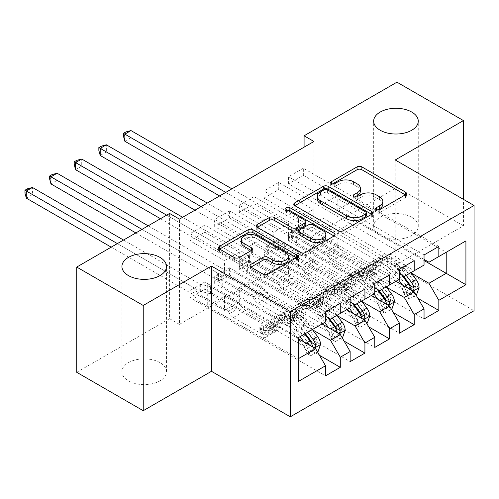 <?xml version="1.0" encoding="UTF-8"?>
<svg xmlns="http://www.w3.org/2000/svg" width="499" height="499" viewBox="0 0 499 499"><rect width="100%" height="100%" fill="white"/><g stroke="black" fill="none" stroke-linecap="round" stroke-linejoin="round"><path stroke-width="0.37" stroke-dasharray="2.5 1.87" d="M377.288 209.985L376.327 210.541A2.395 1.385 0 0 0 375.628 211.514A2.395 1.385 0 0 0 376.327 212.493A2.395 1.385 0 0 0 379.714 212.493L405.4 197.66A3.418 1.971 0 0 0 406.404 196.263A3.418 1.971 0 0 0 405.4 194.872L405.356 194.841M332.315 184.025L331.355 184.574A2.395 1.385 0 0 0 330.656 185.553A2.395 1.385 0 0 0 331.355 186.532A2.395 1.385 0 0 0 334.742 186.532L338.066 184.611L338.066 181.767M354.801 197.005L353.841 197.56A2.395 1.385 0 0 0 353.142 198.533A2.395 1.385 0 0 0 353.841 199.513A2.395 1.385 0 0 0 357.228 199.513L360.552 197.592L360.552 194.747M159.986 362.63A22.293 12.874 0 0 0 135.691 359.841A22.293 12.874 0 0 0 121.924 371.736A22.293 12.874 0 0 0 128.455 380.837A22.293 12.874 0 0 0 152.75 383.625A22.293 12.874 0 0 0 166.516 371.736A22.293 12.874 0 0 0 159.986 362.63M411.731 217.29A22.293 12.874 0 0 0 387.436 214.501A22.293 12.874 0 0 0 373.67 226.39A22.293 12.874 0 0 0 380.201 235.491A22.293 12.874 0 0 0 404.496 238.285A22.293 12.874 0 0 0 418.262 226.39A22.293 12.874 0 0 0 411.731 217.29M364.925 289.108L229.446 210.89L229.446 218.001L214.67 226.534L249.157 246.444L249.157 260.809L239.302 266.497L325.516 316.272M229.446 210.89L214.67 219.423L214.67 226.534M337.218 315.63L263.934 273.321L263.934 287.686L229.446 267.776L229.446 274.887L214.67 283.42L350.148 361.638M229.446 267.776L214.67 276.309L214.67 283.42M414.195 260.665L278.716 182.447L278.716 189.558L263.934 198.091L298.421 218.001L298.421 232.366L288.565 238.054L374.78 287.829M278.716 182.447L263.934 190.98L263.934 198.091M386.482 287.187L313.197 244.878L313.197 259.243L278.716 239.333L278.716 246.444L263.934 254.977L399.412 333.195M278.716 239.333L263.934 247.866L263.934 254.977M313.94 141.485L313.94 246.731L179.447 324.375L179.447 219.136M411.114 272.965L337.829 230.657L337.829 245.021L303.348 225.111L303.348 232.222L288.565 240.755L424.044 318.973M303.348 225.111L288.565 233.644L288.565 240.755M438.827 246.444L303.348 168.225L303.348 175.336L288.565 183.869L323.053 203.779L323.053 218.144L313.197 223.833L399.412 273.608M303.348 168.225L288.565 176.758L288.565 183.869M361.85 301.408L288.565 259.1L288.565 273.464L254.085 253.554L254.085 260.665L239.302 269.198L374.78 347.416M254.085 253.554L239.302 262.087L239.302 269.198M389.563 274.887L254.085 196.668L254.085 203.779L239.302 212.312L273.789 232.222L273.789 246.587L263.934 252.276L350.148 302.051M254.085 196.668L239.302 205.201L239.302 212.312M312.586 329.851L239.302 287.543L239.302 301.907L204.815 281.997L204.815 289.108L190.038 297.641L325.516 375.859M204.815 281.997L190.038 290.53L190.038 297.641M340.293 303.33L204.815 225.111L204.815 232.222L190.038 240.755L224.525 260.665L224.525 275.03L207.278 284.985L298.421 337.605L298.421 358.65L207.278 306.03L224.525 296.075L224.525 310.44L190.038 290.53M204.815 225.111L190.038 233.644L190.038 240.755M249.157 260.809L340.293 313.428L330.444 319.117M350.148 307.74L340.293 313.428M298.421 338.74L224.525 296.075M298.421 381.404L298.421 358.65M273.789 246.587L364.925 299.207L355.076 304.895M374.78 293.518L364.925 299.207M239.302 287.543L249.157 281.854L249.157 296.219L214.67 276.309M322.067 323.951L249.157 281.854M298.421 232.366L389.563 284.985L379.708 290.674M399.412 279.297L389.563 284.985M263.934 273.321L273.789 267.632L273.789 281.997L239.302 262.087M346.699 309.729L273.789 267.632M323.053 218.144L414.195 270.764L404.34 276.452M424.044 265.075L414.195 270.764M288.565 259.1L298.421 253.411L298.421 267.776L263.934 247.866M371.331 295.508L298.421 253.411M337.829 230.657L355.076 220.701L355.076 199.656L337.829 209.611L424.044 259.386M355.076 199.656L446.212 252.276M446.218 252.276L428.972 262.231M313.197 244.878L323.053 239.189L323.053 253.554L288.565 233.644M395.963 281.286L323.053 239.189M76.727 372.304L169.591 318.686L169.591 213.447M395.227 159.973L395.227 265.219L463.459 225.822L463.459 199.369M463.459 225.822L396.948 187.424L396.948 82.185M179.447 324.375L169.591 318.686M313.94 246.731L304.084 241.042L396.948 187.424M395.227 265.219L474.05 310.721M304.084 147.174L304.084 241.042M207.278 284.985L207.278 306.03M224.525 275.03L315.661 327.65L298.421 337.605M355.076 220.701L424.044 260.522M239.302 301.907L224.525 310.44M263.934 287.686L249.157 296.219M288.565 273.464L273.789 281.997M313.197 259.243L298.421 267.776M337.829 245.021L323.053 253.554M303.348 175.336L337.829 195.246L337.829 209.611M337.829 195.246L323.053 203.779M278.716 189.558L313.197 209.468L313.197 223.833M313.197 209.468L298.421 218.001M254.085 203.779L288.565 223.689L288.565 238.054M288.565 223.689L273.789 232.222M229.446 218.001L263.934 237.911L263.934 252.276M263.934 237.911L249.157 246.444M204.815 232.222L239.302 252.132L239.302 266.497M239.302 252.132L224.525 260.665M325.516 321.961L315.661 327.65M303.348 232.222L418.012 298.421M424.044 254.977L288.565 176.758M278.716 246.444L393.38 312.642M399.412 269.198L263.934 190.98M254.085 260.665L368.749 326.864M374.78 283.42L239.302 205.201M229.446 274.887L344.117 341.085M350.148 297.641L214.67 219.423M204.815 289.108L319.479 355.307M325.516 311.863L190.038 233.644M382.858 204.153A10.941 6.319 0 0 0 379.652 199.687L379.652 196.843M360.552 197.592A10.941 6.319 0 0 1 376.028 197.592L379.652 199.687M360.372 191.173A10.941 6.319 0 0 0 357.165 186.701L357.165 183.857M338.066 184.611A10.941 6.319 0 0 1 353.541 184.611L357.165 186.701M294.834 205.663L294.784 205.688A3.418 1.971 0 0 0 293.786 207.085A3.418 1.971 0 0 0 294.784 208.482L338.31 233.607A3.418 1.971 0 0 0 343.144 233.607L371.674 217.134A3.418 1.971 0 0 0 372.678 215.736A3.418 1.971 0 0 0 371.674 214.345L371.63 214.314M366.328 215.736A2.395 1.385 0 0 0 365.63 214.763L365.63 211.919M317.333 199.195A10.941 6.319 0 0 1 320.539 194.729L324.044 192.708A2.395 1.385 0 0 1 327.425 192.708L365.63 214.763M334.031 236.021L334.074 236.052A3.418 1.971 0 0 1 335.079 237.443A3.418 1.971 0 0 1 334.074 238.84L305.544 255.313L305.544 252.469M257.234 227.369L257.191 227.394A3.418 1.971 0 0 0 256.187 228.792A3.418 1.971 0 0 0 257.191 230.189L300.71 255.313A3.418 1.971 0 0 0 305.544 255.313M305.825 224.463A3.418 1.971 0 0 0 304.82 223.065L286.445 212.462L286.445 209.617M287.399 210.166A2.395 1.385 0 0 0 285.746 211.482A2.395 1.385 0 0 0 286.445 212.462M325.816 237.374A9.144 5.283 0 0 0 323.134 233.644L323.134 230.8M299.107 233.888A3.418 1.971 0 0 1 300.105 232.49L308.207 227.812A3.418 1.971 0 0 1 313.041 227.812L323.134 233.644M250.947 267.152L250.903 267.177A3.418 1.971 0 0 0 249.899 268.574A3.418 1.971 0 0 0 250.903 269.971L263.11 277.02A3.418 1.971 0 0 0 267.951 277.02L296.481 260.547A3.418 1.971 0 0 0 297.479 259.156A3.418 1.971 0 0 0 296.481 257.758L296.431 257.733M288.341 259.156A9.144 5.283 0 0 0 285.659 255.419L285.659 252.575M241.391 242.614A9.144 5.283 0 0 1 247.042 237.73A9.144 5.283 0 0 1 257.01 238.878L285.659 255.419M219.635 249.076L219.591 249.101A3.418 1.971 0 0 0 218.587 250.498A3.418 1.971 0 0 0 219.591 251.895L234.343 260.409A3.418 1.971 0 0 0 239.177 260.409L251.384 253.361A3.418 1.971 0 0 0 252.388 251.964A3.418 1.971 0 0 0 251.384 250.567L251.34 250.542M419.066 287.511L415.867 285.665A4.703 2.713 -120 0 0 414.37 281.729L404.302 268.294A22.118 12.774 -120 0 0 384.66 259.287A22.118 12.774 -120 0 0 380.656 264.894L375.972 267.595L374.574 272.579A12.712 7.342 60 0 1 372.273 275.804A12.712 7.342 60 0 1 365.917 275.174L361.925 272.866A2.09 1.204 0 0 0 358.968 272.866A2.09 1.204 0 0 0 358.357 273.72A2.09 1.204 0 0 0 358.968 274.575L362.96 276.876A12.712 7.342 -120 0 0 369.316 277.506A12.712 7.342 -120 0 0 371.624 274.282L373.021 269.304L368.337 272.005L366.94 276.989A12.712 7.342 60 0 1 364.638 280.213A12.712 7.342 60 0 1 358.282 279.583L296.649 243.999L296.649 236.888L326.695 254.234L339.014 247.124L340.405 249.531A7.566 4.372 -120 0 0 344.185 253.523L370.595 268.774A8.184 4.728 60 0 0 374.693 269.179A8.184 4.728 60 0 0 376.171 267.102L377.568 262.118A26.647 15.388 -120 0 1 382.396 255.363L377.718 258.064A26.647 15.388 -120 0 0 372.89 264.826L377.568 262.118M398.576 279.777L393.742 273.327A26.647 15.388 -120 0 0 370.083 262.474A26.647 15.388 -120 0 0 365.256 269.229L369.934 266.528L368.536 271.512A8.184 4.728 60 0 1 367.052 273.589A8.184 4.728 60 0 1 362.96 273.184L358.968 270.876A2.09 1.204 180 0 1 358.357 270.021A2.09 1.204 180 0 1 358.968 269.167A2.09 1.204 180 0 1 361.925 269.167L365.917 271.475A8.184 4.728 -120 0 0 370.009 271.88A8.184 4.728 -120 0 0 371.493 269.803L372.89 264.826M380.656 264.894L379.259 269.878A12.712 7.342 60 0 1 376.957 273.103A12.712 7.342 60 0 1 370.595 272.473L308.962 236.888L298.851 234.399A3.481 2.008 180 0 1 297.753 233.969L130.994 137.693L130.994 130.582M339.014 247.124L308.962 229.777L308.962 236.888M410.889 272.666L406.061 266.216A26.647 15.388 -120 0 0 382.396 255.363M403.548 292.776L406.754 294.622L409.217 298.889L406.018 297.042L403.548 292.776A4.703 2.713 -120 0 0 402.051 288.84L396.711 281.717M406.754 294.622A9.232 5.327 -120 0 0 403.81 286.763L402.55 285.091M365.256 269.229L363.858 274.213A8.184 4.728 60 0 1 362.374 276.29A8.184 4.728 60 0 1 358.282 275.885L331.872 260.634A7.566 4.372 60 0 1 328.086 256.642L326.695 254.234M396.262 281.112L391.983 275.404A22.118 12.774 -120 0 0 372.348 266.397A22.118 12.774 -120 0 0 368.337 272.005M409.217 298.889L416.016 294.965M406.018 297.042L413.403 292.776L416.609 294.622M415.867 285.665L413.403 292.776M406.211 275.367L401.377 268.917A26.647 15.388 -120 0 0 377.718 258.064M375.972 267.595A22.118 12.774 60 0 1 379.982 261.987A22.118 12.774 60 0 1 399.624 270.994L403.223 275.804M219.597 195.957L291.597 237.524A3.481 2.008 180 0 1 292.339 238.16L296.649 243.999M124.837 141.248L130.994 137.693L125.941 134.774L123.478 136.196M369.934 266.528A26.647 15.388 60 0 1 374.761 259.773A26.647 15.388 60 0 1 398.42 270.626L401.601 274.868M410.54 285.858L408.531 288.821L407.583 287.567A4.703 2.713 -120 0 0 406.729 286.139L396.668 272.704A22.118 12.774 -120 0 0 377.026 263.697A22.118 12.774 -120 0 0 373.021 269.304M411.313 290.15L412.455 290.805M308.962 229.777L298.851 227.288A3.481 2.008 180 0 1 297.753 226.858L231.91 188.847M225.754 192.402L291.597 230.413A3.481 2.008 180 0 1 292.339 231.049L296.649 236.888M125.941 131.929L125.941 134.774M394.435 301.733L391.235 299.887A4.703 2.713 -120 0 0 389.731 295.951L379.67 282.515A22.118 12.774 -120 0 0 360.029 273.508A22.118 12.774 -120 0 0 356.024 279.116L351.34 281.816L349.942 286.8A12.712 7.342 60 0 1 347.641 290.025A12.712 7.342 60 0 1 341.285 289.395L337.293 287.087A2.09 1.204 0 0 0 334.336 287.087A2.09 1.204 0 0 0 333.725 287.942A2.09 1.204 0 0 0 334.336 288.796L338.328 291.098A12.712 7.342 -120 0 0 344.684 291.728A12.712 7.342 -120 0 0 346.986 288.503L348.383 283.526L343.705 286.226L342.308 291.21A12.712 7.342 60 0 1 340.006 294.435A12.712 7.342 60 0 1 333.65 293.805L272.011 258.22L272.011 251.109L302.063 268.456L314.382 261.345L315.773 263.753A7.566 4.372 -120 0 0 319.553 267.745L345.963 282.995A8.184 4.728 60 0 0 350.055 283.401A8.184 4.728 60 0 0 351.539 281.324L352.936 276.34A26.647 15.388 -120 0 1 357.764 269.585L353.086 272.286A26.647 15.388 -120 0 0 348.258 279.047L352.936 276.34M373.944 293.998L369.11 287.549A26.647 15.388 -120 0 0 345.451 276.696A26.647 15.388 -120 0 0 340.624 283.451L345.302 280.75L343.905 285.734A8.184 4.728 60 0 1 342.42 287.811A8.184 4.728 60 0 1 338.328 287.405L334.336 285.097A2.09 1.204 180 0 1 333.725 284.243A2.09 1.204 180 0 1 334.336 283.388A2.09 1.204 180 0 1 337.293 283.388L341.285 285.696A8.184 4.728 -120 0 0 345.377 286.102A8.184 4.728 -120 0 0 346.861 284.025L348.258 279.047M356.024 279.116L354.627 284.099A12.712 7.342 60 0 1 352.319 287.324A12.712 7.342 60 0 1 345.963 286.694L284.33 251.109L274.219 248.621A3.481 2.008 180 0 1 273.121 248.19L106.362 151.914L106.362 144.804M314.382 261.345L284.33 243.999L284.33 251.109M386.257 286.888L381.423 280.438A26.647 15.388 -120 0 0 357.764 269.585M378.916 306.997L382.122 308.844L384.586 313.11L381.379 311.264L378.916 306.997A4.703 2.713 -120 0 0 377.419 303.061L372.079 295.938M382.122 308.844A9.232 5.327 -120 0 0 379.178 300.984L377.918 299.306M340.624 283.451L339.226 288.434A8.184 4.728 60 0 1 337.742 290.512A8.184 4.728 60 0 1 333.65 290.106L307.241 274.855A7.566 4.372 60 0 1 303.454 270.863L302.063 268.456M371.63 295.333L367.351 289.626A22.118 12.774 -120 0 0 347.716 280.619A22.118 12.774 -120 0 0 343.705 286.226M384.586 313.11L391.384 309.187M381.379 311.264L388.771 306.997L391.977 308.844M391.235 299.887L388.771 306.997M381.579 289.588L376.745 283.139A26.647 15.388 -120 0 0 353.086 272.286M351.34 281.816A22.118 12.774 60 0 1 355.35 276.209A22.118 12.774 60 0 1 374.992 285.216L378.591 290.025M194.966 210.179L266.965 251.746A3.481 2.008 180 0 1 267.707 252.382L272.011 258.22M100.205 155.47L106.362 151.914L101.309 148.995L98.846 150.417M345.302 280.75A26.647 15.388 60 0 1 350.13 273.995A26.647 15.388 60 0 1 373.788 284.848L376.97 289.089M385.908 300.08L383.899 303.043L382.951 301.789A4.703 2.713 -120 0 0 382.097 300.361L372.036 286.925A22.118 12.774 -120 0 0 352.394 277.918A22.118 12.774 -120 0 0 348.383 283.526M386.681 304.371L387.823 305.026M284.33 243.999L274.219 241.51A3.481 2.008 180 0 1 273.121 241.079L207.278 203.068M201.122 206.623L266.965 244.635A3.481 2.008 180 0 1 267.707 245.271L272.011 251.109M101.309 146.151L101.309 148.995M369.803 315.954L366.603 314.108A4.703 2.713 -120 0 0 365.1 310.172L355.039 296.737A22.118 12.774 -120 0 0 335.397 287.73A22.118 12.774 -120 0 0 331.392 293.337L326.708 296.038L325.311 301.022A12.712 7.342 60 0 1 323.009 304.247A12.712 7.342 60 0 1 316.653 303.617L312.655 301.309A2.09 1.204 0 0 0 309.704 301.309A2.09 1.204 0 0 0 309.087 302.163A2.09 1.204 0 0 0 309.704 303.018L313.696 305.319A12.712 7.342 -120 0 0 320.052 305.949A12.712 7.342 -120 0 0 322.354 302.725L323.751 297.747L319.073 300.448L317.676 305.432A12.712 7.342 60 0 1 315.374 308.656A12.712 7.342 60 0 1 309.018 308.026L247.379 272.442L247.379 265.331L277.432 282.677L289.751 275.567L291.135 277.974A7.566 4.372 -120 0 0 294.921 281.966L321.331 297.217A8.184 4.728 60 0 0 325.423 297.622A8.184 4.728 60 0 0 326.907 295.545L328.305 290.561A26.647 15.388 -120 0 1 333.132 283.806L328.454 286.507A26.647 15.388 -120 0 0 323.626 293.269L328.305 290.561M349.306 308.22L344.478 301.77A26.647 15.388 -120 0 0 320.813 290.917A26.647 15.388 -120 0 0 315.986 297.672L320.67 294.971L319.273 299.955A8.184 4.728 60 0 1 317.788 302.032A8.184 4.728 60 0 1 313.696 301.627L309.704 299.319A2.09 1.204 180 0 1 309.087 298.464A2.09 1.204 180 0 1 309.704 297.61A2.09 1.204 180 0 1 312.655 297.61L316.653 299.918A8.184 4.728 -120 0 0 320.745 300.323A8.184 4.728 -120 0 0 322.229 298.246L323.626 293.269M331.392 293.337L329.995 298.321A12.712 7.342 60 0 1 327.687 301.546A12.712 7.342 60 0 1 321.331 300.916L259.698 265.331L249.587 262.842A3.481 2.008 180 0 1 248.49 262.412L81.73 166.136L81.73 159.025M289.751 275.567L259.698 258.22L259.698 265.331M361.625 301.109L356.791 294.659A26.647 15.388 -120 0 0 333.132 283.806M354.284 321.219L357.49 323.065L359.954 327.332L356.748 325.485L354.284 321.219A4.703 2.713 -120 0 0 352.787 317.283L347.447 310.16M357.49 323.065A9.232 5.327 -120 0 0 354.539 315.206L353.286 313.528M315.986 297.672L314.595 302.656A8.184 4.728 60 0 1 313.11 304.733A8.184 4.728 60 0 1 309.018 304.328L282.609 289.077A7.566 4.372 60 0 1 278.822 285.085L277.432 282.677M346.998 309.555L342.719 303.847A22.118 12.774 -120 0 0 323.078 294.84A22.118 12.774 -120 0 0 319.073 300.448M359.954 327.332L366.753 323.408M356.748 325.485L364.139 321.219L367.339 323.065M366.603 314.108L364.139 321.219M356.947 303.81L352.113 297.36A26.647 15.388 -120 0 0 328.454 286.507M326.708 296.038A22.118 12.774 60 0 1 330.718 290.43A22.118 12.774 60 0 1 350.354 299.437L353.959 304.247M160.478 218.712L242.333 265.967A3.481 2.008 180 0 1 243.075 266.603L247.379 272.442M75.567 169.691L81.73 166.136L76.678 163.217L74.214 164.639M320.67 294.971A26.647 15.388 60 0 1 325.498 288.216A26.647 15.388 60 0 1 349.157 299.069L352.338 303.311M361.276 314.301L359.268 317.264L358.319 316.01A4.703 2.713 -120 0 0 357.465 314.582L347.404 301.147A22.118 12.774 -120 0 0 327.762 292.14A22.118 12.774 -120 0 0 323.751 297.747M362.049 318.593L363.191 319.248M259.698 258.22L249.587 255.731A3.481 2.008 180 0 1 248.49 255.301L182.646 217.29M166.635 215.156L242.333 258.856A3.481 2.008 180 0 1 243.075 259.492L247.379 265.331M76.678 160.372L76.678 163.217M345.171 330.176L341.971 328.33A4.703 2.713 -120 0 0 340.468 324.394L330.407 310.958A22.118 12.774 -120 0 0 310.765 301.951A22.118 12.774 -120 0 0 306.754 307.559L302.076 310.259L300.679 315.243A12.712 7.342 60 0 1 298.377 318.468A12.712 7.342 60 0 1 292.021 317.838L288.023 315.53A2.09 1.204 0 0 0 285.072 315.53A2.09 1.204 0 0 0 284.455 316.385A2.09 1.204 0 0 0 285.072 317.239L289.064 319.541A12.712 7.342 -120 0 0 295.42 320.171A12.712 7.342 -120 0 0 297.722 316.946L299.119 311.969L294.441 314.669L293.044 319.653A12.712 7.342 60 0 1 290.742 322.872A12.712 7.342 60 0 1 284.38 322.248L222.747 286.663L222.747 279.552L252.8 296.899L265.119 289.788L266.503 292.196A7.566 4.372 -120 0 0 270.29 296.188L296.699 311.438A8.184 4.728 60 0 0 300.791 311.844A8.184 4.728 60 0 0 302.275 309.767L303.673 304.783A26.647 15.388 -120 0 1 308.501 298.028L303.822 300.729A26.647 15.388 -120 0 0 298.995 307.49L303.673 304.783M324.674 322.441L319.847 315.992A26.647 15.388 -120 0 0 296.181 305.139A26.647 15.388 -120 0 0 291.354 311.894L296.038 309.193L294.641 314.177A8.184 4.728 60 0 1 293.156 316.254A8.184 4.728 60 0 1 289.064 315.848L285.072 313.54A2.09 1.204 180 0 1 284.455 312.686A2.09 1.204 180 0 1 285.072 311.831A2.09 1.204 180 0 1 288.023 311.831L292.021 314.139A8.184 4.728 -120 0 0 296.113 314.545A8.184 4.728 -120 0 0 297.597 312.468L298.995 307.49M306.754 307.559L305.357 312.542A12.712 7.342 60 0 1 303.055 315.761A12.712 7.342 60 0 1 296.699 315.137L235.066 279.552L224.955 277.064A3.481 2.008 180 0 1 223.858 276.633L57.098 180.357L57.098 173.247M265.119 289.788L235.066 272.442L235.066 279.552M336.993 315.331L332.159 308.881A26.647 15.388 -120 0 0 308.501 298.028M329.652 335.44L332.858 337.287L335.322 341.553L332.116 339.707L329.652 335.44A4.703 2.713 -120 0 0 328.155 331.504L322.816 324.381M332.858 337.287A9.232 5.327 -120 0 0 329.908 329.427L328.654 327.749M291.354 311.894L289.956 316.877A8.184 4.728 60 0 1 288.478 318.955A8.184 4.728 60 0 1 284.38 318.549L257.971 303.298A7.566 4.372 60 0 1 254.191 299.306L252.8 296.899M322.366 323.776L318.088 318.069A22.118 12.774 -120 0 0 298.446 309.062A22.118 12.774 -120 0 0 294.441 314.669M335.322 341.553L342.121 337.63M332.116 339.707L339.507 335.44L342.707 337.287M341.971 328.33L339.507 335.44M332.315 318.031L327.481 311.582A26.647 15.388 -120 0 0 303.822 300.729M302.076 310.259A22.118 12.774 60 0 1 306.087 304.652A22.118 12.774 60 0 1 325.722 313.659L329.328 318.468M135.847 232.933L217.701 280.189A3.481 2.008 180 0 1 218.443 280.825L222.747 286.663M50.935 183.913L57.098 180.357L52.046 177.438L49.582 178.86M296.038 309.193A26.647 15.388 60 0 1 300.866 302.438A26.647 15.388 60 0 1 324.525 313.291L327.7 317.532M336.644 328.523L334.636 331.486L333.688 330.232A4.703 2.713 -120 0 0 332.833 328.804L322.766 315.368A22.118 12.774 -120 0 0 303.13 306.361A22.118 12.774 -120 0 0 299.119 311.969M337.418 332.814L338.553 333.469M235.066 272.442L224.955 269.953A3.481 2.008 180 0 1 223.858 269.522L148.159 225.822M142.003 229.378L217.701 273.078A3.481 2.008 180 0 1 218.443 273.714L222.747 279.552M52.046 174.594L52.046 177.438M320.539 344.397L317.333 342.551A4.703 2.713 -120 0 0 315.836 338.615L305.775 325.18A22.118 12.774 -120 0 0 286.133 316.173A22.118 12.774 -120 0 0 282.122 321.78L277.444 324.481L276.047 329.465A12.712 7.342 60 0 1 273.745 332.69A12.712 7.342 60 0 1 267.389 332.06L263.391 329.752A2.09 1.204 0 0 0 260.434 329.752A2.09 1.204 0 0 0 259.823 330.606A2.09 1.204 0 0 0 260.434 331.461L264.433 333.762A12.712 7.342 -120 0 0 270.789 334.392A12.712 7.342 -120 0 0 273.09 331.168L274.487 326.19L269.809 328.891L268.412 333.875A12.712 7.342 60 0 1 266.11 337.093A12.712 7.342 60 0 1 259.748 336.469L198.115 300.885L198.115 293.774L228.168 311.12L240.487 304.01L241.872 306.417A7.566 4.372 -120 0 0 245.658 310.409L272.067 325.66A8.184 4.728 60 0 0 276.159 326.065A8.184 4.728 60 0 0 277.644 323.988L279.041 319.004A26.647 15.388 -120 0 1 283.869 312.249L279.184 314.95A26.647 15.388 -120 0 0 274.363 321.712L279.041 319.004M300.042 336.663L295.215 330.213A26.647 15.388 -120 0 0 271.55 319.36A26.647 15.388 -120 0 0 266.722 326.115L271.406 323.414L270.009 328.398A8.184 4.728 60 0 1 268.524 330.475A8.184 4.728 60 0 1 264.433 330.07L260.434 327.762A2.09 1.204 180 0 1 259.823 326.907A2.09 1.204 180 0 1 260.434 326.053A2.09 1.204 180 0 1 263.391 326.053L267.389 328.361A8.184 4.728 -120 0 0 271.481 328.766A8.184 4.728 -120 0 0 272.965 326.689L274.363 321.712M282.122 321.78L280.725 326.764A12.712 7.342 60 0 1 278.423 329.982A12.712 7.342 60 0 1 272.067 329.359L210.435 293.774L200.324 291.285A3.481 2.008 180 0 1 199.226 290.855L32.46 194.579L32.46 187.468M240.487 304.01L210.435 286.663L210.435 293.774M312.362 329.552L307.527 323.103A26.647 15.388 -120 0 0 283.869 312.249M305.02 349.662L308.22 351.508L310.69 355.775L307.484 353.928L305.02 349.662A4.703 2.713 -120 0 0 303.523 345.726L293.456 332.29A22.118 12.774 -120 0 0 273.814 323.283A22.118 12.774 -120 0 0 269.809 328.891M308.22 351.508A9.232 5.327 -120 0 0 305.276 343.649L304.022 341.971M266.722 326.115L265.325 331.099A8.184 4.728 60 0 1 263.846 333.176A8.184 4.728 60 0 1 259.748 332.771L233.339 317.52A7.566 4.372 60 0 1 229.559 313.528L228.168 311.12M310.69 355.775L317.489 351.851M307.484 353.928L314.875 349.662L318.075 351.508M317.333 342.551L314.875 349.662M307.677 332.253L302.849 325.803A26.647 15.388 -120 0 0 279.184 314.95M277.444 324.481A22.118 12.774 60 0 1 281.448 318.873A22.118 12.774 60 0 1 301.09 327.88L305.369 333.588M111.215 247.155L193.069 294.41A3.481 2.008 180 0 1 193.805 295.046L198.115 300.885M26.304 198.134L32.46 194.579L27.414 191.66L24.95 193.082M271.406 323.414A26.647 15.388 60 0 1 276.234 316.659A26.647 15.388 60 0 1 299.893 327.512L304.727 333.962M312.012 342.744L310.004 345.707L309.056 344.453A4.703 2.713 -120 0 0 308.201 343.025L298.134 329.589A22.118 12.774 -120 0 0 278.498 320.583A22.118 12.774 -120 0 0 274.487 326.19M312.786 347.036L313.921 347.691M210.435 286.663L200.324 284.174A3.481 2.008 180 0 1 199.226 283.744L123.527 240.044M117.371 243.599L193.069 287.299A3.481 2.008 180 0 1 193.805 287.935L198.115 293.774M27.414 188.815L27.414 191.66M379.714 212.493L379.714 209.649M334.742 186.532L334.742 183.688M357.228 199.513L357.228 196.668M376.028 197.592L376.028 194.747M353.841 197.56L353.841 196.668M353.541 184.611L353.541 181.767M331.355 184.574L331.355 183.688M405.4 194.872L405.4 197.66M376.327 210.541L376.327 209.649M338.31 233.607L338.31 230.763M294.784 208.482L294.784 205.688M371.674 214.345L371.674 217.134M343.144 233.607L343.144 230.763M327.425 192.708L327.425 189.863M324.044 192.708L324.044 189.863M320.539 194.729L320.539 191.884M334.074 238.84L334.074 236.052M300.71 255.313L300.71 252.469M257.191 230.189L257.191 227.394M304.82 223.065L304.82 220.221M313.041 227.812L313.041 224.968M308.207 227.812L308.207 224.968M300.105 232.49L300.105 229.646M250.903 267.177L250.903 269.971M257.01 238.878L257.01 236.033M251.384 250.567L251.384 253.361M239.177 260.409L239.177 257.565M234.343 260.409L234.343 257.565M219.591 251.895L219.591 249.101M296.481 257.758L296.481 260.547M267.951 277.02L267.951 274.176M263.11 277.02L263.11 274.176M361.925 269.167L361.925 272.866M406.816 294.734L413.035 291.142M415.804 285.846L403.616 292.882M401.377 268.917L406.061 266.216M404.302 268.294L399.624 270.994M365.917 271.475L370.595 268.774M331.872 260.634L344.185 253.523M358.282 275.885L362.96 273.184M370.595 272.473L365.917 275.174M362.96 276.876L358.282 279.583M371.493 269.803L376.171 267.102M363.858 274.213L368.536 271.512M379.259 269.878L374.574 272.579M371.624 274.282L366.94 276.989M393.742 273.327L398.42 270.626M396.668 272.704L391.983 275.404M414.37 281.729L409.685 284.43M403.81 286.763L404.633 286.289M406.729 286.139L402.051 288.84M328.086 256.642L340.405 249.531M298.851 234.399L298.851 227.288M297.753 233.969L297.753 226.858M291.597 237.524L291.597 230.413M292.339 238.16L292.339 231.049M407.583 287.567L411.132 289.613M358.968 270.876L358.968 274.575M337.293 283.388L337.293 287.087M382.184 308.956L388.403 305.363M391.172 300.067L378.978 307.103M376.745 283.139L381.423 280.438M379.67 282.515L374.992 285.216M341.285 285.696L345.963 282.995M307.241 274.855L319.553 267.745M333.65 290.106L338.328 287.405M345.963 286.694L341.285 289.395M338.328 291.098L333.65 293.805M346.861 284.025L351.539 281.324M339.226 288.434L343.905 285.734M354.627 284.099L349.942 286.8M346.986 288.503L342.308 291.21M369.11 287.549L373.788 284.848M372.036 286.925L367.351 289.626M389.731 295.951L385.053 298.651M379.178 300.984L380.001 300.51M382.097 300.361L377.419 303.061M303.454 270.863L315.773 263.753M274.219 248.621L274.219 241.51M273.121 248.19L273.121 241.079M266.965 251.746L266.965 244.635M267.707 252.382L267.707 245.271M382.951 301.789L386.494 303.835M334.336 285.097L334.336 288.796M312.655 297.61L312.655 301.309M357.552 323.177L363.771 319.585M366.54 314.289L354.346 321.325M352.113 297.36L356.791 294.659M355.039 296.737L350.354 299.437M316.653 299.918L321.331 297.217M282.609 289.077L294.921 281.966M309.018 304.328L313.696 301.627M321.331 300.916L316.653 303.617M313.696 305.319L309.018 308.026M322.229 298.246L326.907 295.545M314.595 302.656L319.273 299.955M329.995 298.321L325.311 301.022M322.354 302.725L317.676 305.432M344.478 301.77L349.157 299.069M347.404 301.147L342.719 303.847M365.1 310.172L360.421 312.873M354.539 315.206L355.363 314.732M357.465 314.582L352.787 317.283M278.822 285.085L291.135 277.974M249.587 262.842L249.587 255.731M248.49 262.412L248.49 255.301M242.333 265.967L242.333 258.856M243.075 266.603L243.075 259.492M358.319 316.01L361.862 318.056M309.704 299.319L309.704 303.018M288.023 311.831L288.023 315.53M332.92 337.399L339.139 333.806M341.909 328.51L329.714 335.546M327.481 311.582L332.159 308.881M330.407 310.958L325.722 313.659M292.021 314.139L296.699 311.438M257.971 303.298L270.29 296.188M284.38 318.549L289.064 315.848M296.699 315.137L292.021 317.838M289.064 319.541L284.38 322.248M297.597 312.468L302.275 309.767M289.956 316.877L294.641 314.177M305.357 312.542L300.679 315.243M297.722 316.946L293.044 319.653M319.847 315.992L324.525 313.291M322.766 315.368L318.088 318.069M340.468 324.394L335.79 327.094M329.908 329.427L330.731 328.953M332.833 328.804L328.155 331.504M254.191 299.306L266.503 292.196M224.955 277.064L224.955 269.953M223.858 276.633L223.858 269.522M217.701 280.189L217.701 273.078M218.443 280.825L218.443 273.714M333.688 330.232L337.23 332.278M285.072 313.54L285.072 317.239M263.391 326.053L263.391 329.752M308.288 351.62L314.507 348.028M317.277 342.732L305.082 349.768M302.849 325.803L307.527 323.103M305.775 325.18L301.09 327.88M267.389 328.361L272.067 325.66M233.339 317.52L245.658 310.409M259.748 332.771L264.433 330.07M272.067 329.359L267.389 332.06M264.433 333.762L259.748 336.469M272.965 326.689L277.644 323.988M265.325 331.099L270.009 328.398M280.725 326.764L276.047 329.465M273.09 331.168L268.412 333.875M295.215 330.213L299.893 327.512M298.134 329.589L293.456 332.29M315.836 338.615L311.158 341.316M305.276 343.649L306.099 343.175M308.201 343.025L303.523 345.726M229.559 313.528L241.872 306.417M200.324 291.285L200.324 284.174M199.226 290.855L199.226 283.744M193.069 294.41L193.069 287.299M193.805 295.046L193.805 287.935M309.056 344.453L312.599 346.499M260.434 327.762L260.434 331.461M121.924 371.736L121.924 266.491M373.67 226.39L373.67 121.151M418.262 226.39L418.262 121.151M166.516 371.736L166.516 266.491M353.142 198.533L353.142 195.689M330.656 185.553L330.656 182.709M406.404 196.263L406.404 193.419M375.628 211.514L375.628 208.669M293.786 207.085L293.786 204.241M372.678 215.736L372.678 212.892M256.187 228.792L256.187 225.947M285.746 211.482L285.746 208.638M335.079 237.443L335.079 234.599M252.388 251.964L252.388 249.12M218.587 250.498L218.587 247.654M297.479 259.156L297.479 256.311M249.899 268.574L249.899 265.73M384.66 259.287L379.982 261.987M370.009 271.88L374.693 269.179M362.374 276.29L367.052 273.589M372.273 275.804L376.957 273.103M364.638 280.213L369.316 277.506M374.761 259.773L370.083 262.474M377.026 263.697L372.348 266.397M408.531 288.821L411.8 290.711M358.357 270.021L358.357 273.72M360.029 273.508L355.35 276.209M345.377 286.102L350.055 283.401M337.742 290.512L342.42 287.811M347.641 290.025L352.319 287.324M340.006 294.435L344.684 291.728M350.13 273.995L345.451 276.696M352.394 277.918L347.716 280.619M383.899 303.043L387.168 304.933M333.725 284.243L333.725 287.942M335.397 287.73L330.718 290.43M320.745 300.323L325.423 297.622M313.11 304.733L317.788 302.032M323.009 304.247L327.687 301.546M315.374 308.656L320.052 305.949M325.498 288.216L320.813 290.917M327.762 292.14L323.078 294.84M359.268 317.264L362.536 319.154M309.087 298.464L309.087 302.163M310.765 301.951L306.087 304.652M296.113 314.545L300.791 311.844M288.478 318.955L293.156 316.254M298.377 318.468L303.055 315.761M290.742 322.872L295.42 320.171M300.866 302.438L296.181 305.139M303.13 306.361L298.446 309.062M334.636 331.486L337.904 333.376M284.455 312.686L284.455 316.385M286.133 316.173L281.448 318.873M271.481 328.766L276.159 326.065M263.846 333.176L268.524 330.475M273.745 332.69L278.423 329.982M266.11 337.093L270.789 334.392M276.234 316.659L271.55 319.36M278.498 320.583L273.814 323.283M310.004 345.707L313.272 347.597M259.823 326.907L259.823 330.606"/><path stroke-width="0.75" d="M376.327 209.649A2.395 1.385 0 0 0 379.714 209.649L405.4 194.816A3.418 1.971 0 0 0 406.404 193.419A3.418 1.971 0 0 0 405.4 192.028L361.881 166.897A3.418 1.971 0 0 0 357.047 166.897L331.355 181.73A2.395 1.385 0 0 0 330.656 182.709A2.395 1.385 0 0 0 331.355 183.688A2.395 1.385 0 0 0 334.742 183.688L338.066 181.767A10.941 6.319 0 0 1 353.541 181.767L357.165 183.857A10.941 6.319 0 0 1 360.372 188.329A10.941 6.319 0 0 1 357.165 192.795L353.841 194.71A2.395 1.385 0 0 0 353.142 195.689A2.395 1.385 0 0 0 353.841 196.668A2.395 1.385 0 0 0 357.228 196.668L360.552 194.747A10.941 6.319 0 0 1 376.028 194.747L379.652 196.843A10.941 6.319 0 0 1 382.858 201.309A10.941 6.319 0 0 1 379.652 205.775L376.327 207.696A2.395 1.385 0 0 0 375.628 208.669A2.395 1.385 0 0 0 376.327 209.649L376.327 207.696M159.986 257.39A22.293 12.874 0 0 0 135.691 254.602A22.293 12.874 0 0 0 121.924 266.491A22.293 12.874 0 0 0 128.455 275.598A22.293 12.874 0 0 0 152.75 278.386A22.293 12.874 0 0 0 166.516 266.491A22.293 12.874 0 0 0 159.986 257.39M411.731 112.05A22.293 12.874 0 0 0 387.436 109.256A22.293 12.874 0 0 0 373.67 121.151A22.293 12.874 0 0 0 380.201 130.251A22.293 12.874 0 0 0 404.496 133.04A22.293 12.874 0 0 0 418.262 121.151A22.293 12.874 0 0 0 411.731 112.05M250.903 264.333A3.418 1.971 0 0 0 249.899 265.73A3.418 1.971 0 0 0 250.903 267.127L263.11 274.176A3.418 1.971 0 0 0 267.951 274.176L296.481 257.702A3.418 1.971 0 0 0 297.479 256.311A3.418 1.971 0 0 0 296.481 254.914L252.956 229.783A3.418 1.971 0 0 0 248.122 229.783L219.591 246.257A3.418 1.971 0 0 0 218.587 247.654A3.418 1.971 0 0 0 219.591 249.051L234.343 257.565A3.418 1.971 0 0 0 239.177 257.565L251.384 250.517A3.418 1.971 0 0 0 252.388 249.12A3.418 1.971 0 0 0 251.384 247.722L244.073 243.5A9.144 5.283 0 0 1 241.391 239.769A9.144 5.283 0 0 1 247.042 234.886A9.144 5.283 0 0 1 257.01 236.033L285.659 252.575A9.144 5.283 0 0 1 288.341 256.311A9.144 5.283 0 0 1 282.69 261.189A9.144 5.283 0 0 1 272.722 260.041L267.951 257.284A3.418 1.971 0 0 0 263.11 257.284L250.903 264.333L250.903 267.127M143.238 305.463L143.238 410.702L211.47 371.306L211.47 266.067L143.238 305.463L76.727 267.065L169.591 213.447L179.447 219.136L313.94 141.485L304.084 135.797L304.084 147.174M211.47 266.067L290.293 311.576L474.05 205.482L474.05 310.721L290.293 416.815L290.293 311.576M463.459 199.369L463.459 120.583L395.227 159.973L474.05 205.482M463.459 120.583L396.948 82.185L304.084 135.797M338.31 230.763A3.418 1.971 0 0 0 343.144 230.763L371.674 214.289A3.418 1.971 0 0 0 372.678 212.892A3.418 1.971 0 0 0 371.674 211.501L328.155 186.37A3.418 1.971 0 0 0 323.315 186.37L294.784 202.844A3.418 1.971 0 0 0 293.786 204.241A3.418 1.971 0 0 0 294.784 205.638L338.31 230.763M287.399 210.166A2.395 1.385 0 0 1 289.832 210.503L289.832 207.659L334.074 233.208A3.418 1.971 0 0 1 335.079 234.599A3.418 1.971 0 0 1 334.074 235.996L305.544 252.469A3.418 1.971 0 0 1 300.71 252.469L257.191 227.344L257.191 224.55A3.418 1.971 0 0 0 256.187 225.947A3.418 1.971 0 0 0 257.191 227.344M257.191 224.55L269.398 217.502A3.418 1.971 0 0 1 274.232 217.502L291.884 227.694A3.418 1.971 0 0 0 296.718 227.694L304.82 223.016A3.418 1.971 0 0 0 305.825 221.618A3.418 1.971 0 0 0 304.82 220.221L286.445 209.617A2.395 1.385 0 0 1 285.746 208.638A2.395 1.385 0 0 1 287.218 207.359A2.395 1.385 0 0 1 289.832 207.659M446.212 252.276L465.923 240.898L438.827 256.542L438.827 246.444L424.044 254.977L424.044 265.075L414.195 270.764L414.195 260.665L399.412 269.198L399.412 279.297L389.563 284.985L389.563 274.887L374.78 283.42L374.78 293.518L364.925 299.207L364.925 289.108L350.148 297.641L350.148 307.74L340.293 313.428L340.293 303.33L325.516 311.863L325.516 321.961L298.421 337.605L298.421 381.404L325.516 365.761L315.661 348.695L298.421 338.74M465.923 240.898L465.923 284.698L438.827 300.342L428.972 283.276L411.114 272.965M418.012 298.421L438.827 310.44L438.827 300.342M438.827 310.44L424.044 318.973L424.044 308.875L414.195 314.563L404.34 297.498L386.482 287.187M393.38 312.642L414.195 324.662L414.195 314.563M414.195 324.662L399.412 333.195L399.412 323.096L389.563 328.785L379.708 311.719L361.85 301.408M368.749 326.864L389.563 338.883L389.563 328.785M389.563 338.883L374.78 347.416L374.78 337.318L364.925 343.006L355.076 325.941L337.218 315.63M344.117 341.085L364.925 353.105L364.925 343.006M364.925 353.105L350.148 361.638L350.148 351.539L340.293 357.228L330.444 340.162L312.586 329.851M319.479 355.307L340.293 367.326L340.293 357.228M340.293 367.326L325.516 375.859L325.516 365.761M325.516 316.272L330.444 319.117L340.293 313.428M298.421 358.65L315.661 348.695M350.148 302.051L355.076 304.895L364.925 299.207M330.444 340.162L340.293 334.473L322.067 323.951M350.148 351.539L340.293 334.473M374.78 287.829L379.708 290.674L389.563 284.985M355.076 325.941L364.925 320.252L346.699 309.729M374.78 337.318L364.925 320.252M399.412 273.608L404.34 276.452L414.195 270.764M379.708 311.719L389.563 306.03L371.331 295.508M399.412 323.096L389.563 306.03M424.044 259.386L428.972 262.231L438.827 256.542M404.34 297.498L414.195 291.809L395.963 281.286M424.044 308.875L414.195 291.809M76.727 267.065L76.727 372.304L143.238 410.702M211.47 371.306L290.293 416.815M424.044 260.522L446.218 273.321L446.218 252.276M428.972 283.276L446.218 273.321L465.923 284.698M377.288 209.985L379.652 208.619A10.941 6.319 0 0 0 382.858 204.153L382.858 201.309M360.372 188.329L360.372 191.173A10.941 6.319 0 0 1 357.165 195.639L354.801 197.005M405.356 194.841L361.881 169.741A3.418 1.971 0 0 0 357.047 169.741L332.315 184.025M371.63 214.314L328.155 189.215A3.418 1.971 0 0 0 323.315 189.215L294.834 205.663M365.63 213.871A2.395 1.385 0 0 0 366.328 212.892A2.395 1.385 0 0 0 365.63 211.919L327.425 189.863A2.395 1.385 0 0 0 324.044 189.863L320.539 191.884A10.941 6.319 0 0 0 317.333 196.35A10.941 6.319 0 0 0 320.539 200.823L346.649 215.899A10.941 6.319 0 0 0 362.124 215.899L365.63 213.871L365.63 216.716A2.395 1.385 0 0 0 366.328 215.736L366.328 212.892M317.333 196.35L317.333 199.195A10.941 6.319 0 0 0 320.539 203.667L320.539 200.823M365.63 216.716L362.124 218.743A10.941 6.319 0 0 1 346.649 218.743L320.539 203.667M257.234 227.369L269.398 220.346L269.398 217.502M305.825 221.618L305.825 224.463A3.418 1.971 0 0 1 304.82 225.86L296.718 230.538A3.418 1.971 0 0 1 291.884 230.538L274.232 220.346A3.418 1.971 0 0 0 269.398 220.346M289.832 210.503L334.031 236.021M310.197 238.266A9.144 5.283 0 0 0 320.171 239.408A9.144 5.283 0 0 0 325.816 234.53A9.144 5.283 0 0 0 323.134 230.8L313.041 224.968A3.418 1.971 0 0 0 308.207 224.968L300.105 229.646A3.418 1.971 0 0 0 299.107 231.043A3.418 1.971 0 0 0 300.105 232.44L310.197 238.266L310.197 241.111A9.144 5.283 0 0 0 320.171 242.252A9.144 5.283 0 0 0 325.816 237.374L325.816 234.53M299.107 231.043L299.107 233.888A3.418 1.971 0 0 0 300.105 235.285L300.105 232.44M310.197 241.111L300.105 235.285M288.341 256.311L288.341 259.156A9.144 5.283 0 0 1 282.69 264.033A9.144 5.283 0 0 1 272.722 262.886L267.951 260.129A3.418 1.971 0 0 0 263.11 260.129L250.947 267.152M241.391 239.769L241.391 242.614A9.144 5.283 0 0 0 244.073 246.344L244.073 243.5M251.34 250.542L244.073 246.344M296.431 257.733L252.956 232.628A3.418 1.971 0 0 0 248.122 232.628L219.635 249.076M416.016 294.965L416.609 294.622L419.066 287.511A9.232 5.327 -120 0 0 416.122 279.652L410.889 272.666M402.55 285.091L398.576 279.777M396.711 281.717L396.262 281.112M231.91 188.847L130.994 130.582L124.837 134.137L124.837 141.248L219.597 195.957M412.455 290.805L413.883 289.52L414.083 287.904A9.232 5.327 -120 0 0 411.444 282.353L406.211 275.367M403.223 275.804L409.685 284.43A4.703 2.713 60 0 1 410.54 285.858L414.083 287.904M401.601 274.868L408.488 284.062A9.232 5.327 60 0 1 411.132 289.613L411.313 290.15M124.837 141.248L123.478 136.196L123.478 133.352L225.754 192.402M123.478 133.352L125.941 131.929L130.994 130.582M391.384 309.187L391.977 308.844L394.435 301.733A9.232 5.327 -120 0 0 391.49 293.874L386.257 286.888M377.918 299.306L373.944 293.998M372.079 295.938L371.63 295.333M207.278 203.068L106.362 144.804L100.205 148.359L100.205 155.47L194.966 210.179M387.823 305.026L389.251 303.741L389.451 302.126A9.232 5.327 -120 0 0 386.812 296.574L381.579 289.588M378.591 290.025L385.053 298.651A4.703 2.713 60 0 1 385.908 300.08L389.451 302.126M376.97 289.089L383.856 298.283A9.232 5.327 60 0 1 386.494 303.835L386.681 304.371M100.205 155.47L98.846 150.417L98.846 147.573L201.122 206.623M98.846 147.573L101.309 146.151L106.362 144.804M366.753 323.408L367.339 323.065L369.803 315.954A9.232 5.327 -120 0 0 366.859 308.095L361.625 301.109M353.286 313.528L349.306 308.22M347.447 310.16L346.998 309.555M182.646 217.29L81.73 159.025L75.567 162.58L75.567 169.691L160.478 218.712M363.191 319.248L364.619 317.963L364.819 316.347A9.232 5.327 -120 0 0 362.18 310.796L356.947 303.81M353.959 304.247L360.421 312.873A4.703 2.713 60 0 1 361.276 314.301L364.819 316.347M352.338 303.311L359.224 312.505A9.232 5.327 60 0 1 361.862 318.056L362.049 318.593M75.567 169.691L74.214 164.639L74.214 161.795L166.635 215.156M74.214 161.795L76.678 160.372L81.73 159.025M342.121 337.63L342.707 337.287L345.171 330.176A9.232 5.327 -120 0 0 342.227 322.317L336.993 315.331M328.654 327.749L324.674 322.441M322.816 324.381L322.366 323.776M148.159 225.822L57.098 173.247L50.935 176.802L50.935 183.913L135.847 232.933M338.553 333.469L339.987 332.184L340.187 330.569A9.232 5.327 -120 0 0 337.549 325.017L332.315 318.031M329.328 318.468L335.79 327.094A4.703 2.713 60 0 1 336.644 328.523L340.187 330.569M327.7 317.532L334.592 326.726A9.232 5.327 60 0 1 337.23 332.278L337.418 332.814M50.935 183.913L49.582 178.86L49.582 176.016L142.003 229.378M49.582 176.016L52.046 174.594L57.098 173.247M317.489 351.851L318.075 351.508L320.539 344.397A9.232 5.327 -120 0 0 317.595 336.538L312.362 329.552M304.022 341.971L300.042 336.663M123.527 240.044L32.46 187.468L26.304 191.023L26.304 198.134L111.215 247.155M313.921 347.691L315.356 346.406L315.555 344.79A9.232 5.327 -120 0 0 312.91 339.239L307.677 332.253M305.369 333.588L311.158 341.316A4.703 2.713 60 0 1 312.012 342.744L315.555 344.79M304.727 333.962L309.96 340.948A9.232 5.327 60 0 1 312.599 346.499L312.786 347.036M26.304 198.134L24.95 193.082L24.95 190.238L117.371 243.599M24.95 190.238L27.414 188.815L32.46 187.468M379.652 208.619L379.652 205.775M353.841 196.668L353.841 194.71M357.165 195.639L357.165 192.795M331.355 183.688L331.355 181.73M357.047 169.741L357.047 166.897M361.881 169.741L361.881 166.897M405.4 194.816L405.4 192.028M294.784 205.638L294.784 202.844M323.315 189.215L323.315 186.37M328.155 189.215L328.155 186.37M371.674 214.289L371.674 211.501M346.649 218.743L346.649 215.899M362.124 218.743L362.124 215.899M274.232 220.346L274.232 217.502M291.884 230.538L291.884 227.694M296.718 230.538L296.718 227.694M304.82 225.86L304.82 223.016M334.074 235.996L334.074 233.208M263.11 260.129L263.11 257.284M267.951 260.129L267.951 257.284M272.722 262.886L272.722 260.041M251.384 250.517L251.384 247.722M219.591 249.051L219.591 246.257M248.122 232.628L248.122 229.783M252.956 232.628L252.956 229.783M296.481 257.702L296.481 254.914M413.035 291.142L419.01 287.692M411.444 282.353L416.122 279.652M404.633 286.289L408.488 284.062M388.403 305.363L394.378 301.914M386.812 296.574L391.49 293.874M380.001 300.51L383.856 298.283M363.771 319.585L369.747 316.135M362.18 310.796L366.859 308.095M355.363 314.732L359.224 312.505M339.139 333.806L345.108 330.357M337.549 325.017L342.227 322.317M330.731 328.953L334.592 326.726M314.507 348.028L320.477 344.578M312.91 339.239L317.595 336.538M306.099 343.175L309.96 340.948"/></g></svg>

